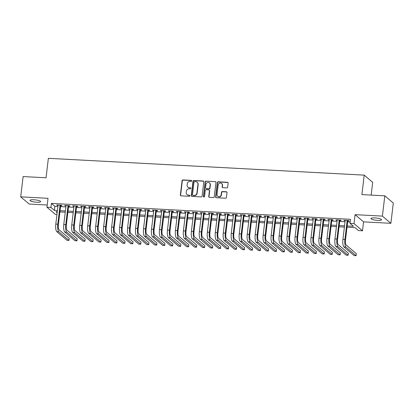 <?xml version="1.0" encoding="UTF-8"?>
<svg xmlns="http://www.w3.org/2000/svg" width="414" height="414" viewBox="0 0 414 414"><rect width="100%" height="100%" fill="white"/><g stroke="black" fill="none" stroke-linecap="round" stroke-linejoin="round"><path stroke-width="0.62" d="M191.754 180.949A0.574 0.533 -49.7 0 0 191.273 180.364L182.952 179.919A0.818 0.766 -49.7 0 0 182.077 180.675L180.364 195.01A0.818 0.766 -49.7 0 0 181.053 195.848L189.374 196.293A0.574 0.533 -49.7 0 0 189.809 195.294A0.574 0.533 -49.7 0 0 189.503 195.175L188.427 195.118A2.624 2.448 -49.7 0 1 186.228 192.438L186.367 191.242A2.624 2.448 -49.7 0 1 189.177 188.825L190.254 188.887A0.574 0.533 -49.7 0 0 190.694 187.889A0.574 0.533 -49.7 0 0 190.388 187.77L189.312 187.713A2.624 2.448 -49.7 0 1 187.107 185.032L187.252 183.837A2.624 2.448 -49.7 0 1 190.062 181.42L191.139 181.477A0.574 0.533 -49.7 0 0 191.754 180.949M191.677 180.597A0.574 0.533 -49.7 0 0 191.501 180.556L183.179 180.116A0.818 0.766 -49.7 0 0 182.305 180.871L180.597 195.206A0.818 0.766 -49.7 0 0 180.742 195.765M189.907 195.413A0.574 0.533 -49.7 0 0 189.731 195.372L188.427 195.118M190.792 188.003A0.574 0.533 -49.7 0 0 190.616 187.966L189.312 187.713M374.805 217.914A5.346 1.113 -173.2 0 0 370.965 218.525A5.346 1.113 -173.2 0 0 377.739 220.403A5.346 1.113 -173.2 0 0 381.584 219.793A5.346 1.113 -173.2 0 0 374.805 217.914M33.845 199.76A5.346 1.113 -173.2 0 0 29.999 200.376A5.346 1.113 -173.2 0 0 36.779 202.255A5.346 1.113 -173.2 0 0 40.619 201.639A5.346 1.113 -173.2 0 0 33.845 199.76M226.789 187.904A0.818 0.766 -49.7 0 0 227.669 187.149L228.145 183.128A0.818 0.766 -49.7 0 0 227.457 182.289L218.219 181.798A0.818 0.766 -49.7 0 0 217.345 182.553L215.632 196.888A0.818 0.766 -49.7 0 0 216.32 197.726L225.558 198.218A0.818 0.766 -49.7 0 0 226.437 197.462L227.017 192.603A0.818 0.766 -49.7 0 0 226.329 191.765L222.375 191.558A0.818 0.766 -49.7 0 0 221.495 192.313L221.211 194.72A2.194 2.044 -49.7 0 1 217.697 196.283A2.194 2.044 -49.7 0 1 217.024 194.497L218.147 185.058A2.194 2.044 -49.7 0 1 221.661 183.5A2.194 2.044 -49.7 0 1 222.334 185.286L222.147 186.854A0.818 0.766 -49.7 0 0 222.835 187.692L226.789 187.904M384.818 195.822L393.3 203.031L390.883 223.312L382.401 216.108L384.818 195.822L361.888 194.601L364.211 175.132L48.371 158.319L46.047 177.787L23.117 176.571L20.7 196.852L48.019 198.306L46.953 207.233L50.943 207.445L51.424 203.388L350.513 219.311L350.032 223.369L354.017 223.581L362.498 230.784L358.514 230.572L355.072 227.648L347.015 227.219M382.401 216.108L355.083 214.654L354.017 223.581M203.802 181.834A0.818 0.766 -49.7 0 0 203.114 180.996L193.876 180.504A0.818 0.766 -49.7 0 0 192.996 181.254L191.289 195.594A0.818 0.766 -49.7 0 0 191.977 196.433L201.214 196.924A0.818 0.766 -49.7 0 0 202.089 196.169L203.802 181.834M206.048 181.151L215.285 181.642A0.818 0.766 -49.7 0 1 215.973 182.481L214.266 196.816A0.818 0.766 -49.7 0 1 213.386 197.571L209.432 197.359A0.818 0.766 -49.7 0 1 208.744 196.521L209.437 190.709A0.818 0.766 -49.7 0 0 208.749 189.871L206.125 189.731A0.818 0.766 -49.7 0 0 205.251 190.487L204.526 196.536A0.574 0.533 -49.7 0 1 203.61 196.945A0.574 0.533 -49.7 0 1 203.429 196.479L205.168 181.906A0.818 0.766 -49.7 0 1 206.048 181.151L215.285 181.642M20.7 196.852L29.182 204.055L47.217 205.018M60.641 205.66L62.033 205.732L61.458 205.246L56.677 204.992L58.017 205.52M68.615 206.084L70.007 206.156L69.438 205.67L64.651 205.416L65.992 205.944M76.59 206.508L77.987 206.581L77.413 206.094L72.626 205.841L73.966 206.369M84.565 206.933L85.962 207.005L85.387 206.519L80.601 206.265L81.946 206.793M92.539 207.357L93.937 207.43L93.362 206.943L88.58 206.689L89.921 207.217M100.519 207.781L101.911 207.854L101.337 207.367L96.555 207.114L97.895 207.642M108.494 208.206L109.886 208.278L109.317 207.792L104.53 207.538L105.87 208.066M116.469 208.63L117.866 208.703L117.291 208.216L112.504 207.963L113.845 208.49M124.443 209.054L125.84 209.127L125.266 208.64L120.479 208.387L121.825 208.915M132.418 209.479L133.815 209.551L133.241 209.065L128.459 208.811L129.799 209.339M140.398 209.903L141.79 209.976L141.221 209.489L136.434 209.236L137.774 209.763M148.372 210.328L149.764 210.4L149.195 209.914L144.408 209.66L145.749 210.188M156.347 210.752L157.744 210.829L157.17 210.338L152.383 210.084L153.723 210.612M164.322 211.176L165.719 211.254L165.145 210.767L160.358 210.509L161.703 211.036M172.296 211.601L173.694 211.678L173.119 211.192L168.338 210.933L169.678 211.461M180.276 212.025L181.668 212.103L181.099 211.616L176.312 211.357L177.653 211.885M188.251 212.449L189.643 212.527L189.074 212.04L184.287 211.782L185.627 212.31M196.226 212.874L197.623 212.951L197.048 212.465L192.262 212.206L193.602 212.734M204.2 213.298L205.598 213.376L205.023 212.889L200.236 212.636L201.582 213.158M212.175 213.722L213.572 213.8L212.998 213.313L208.216 213.06L209.556 213.588M220.155 214.152L221.547 214.224L220.978 213.738L216.191 213.484L217.531 214.012M228.13 214.576L229.527 214.649L228.952 214.162L224.165 213.909L225.506 214.436M236.104 215.001L237.501 215.073L236.927 214.587L232.14 214.333L233.486 214.861M244.079 215.425L245.476 215.497L244.902 215.011L240.115 214.757L241.46 215.285M252.054 215.849L253.451 215.922L252.876 215.435L248.095 215.182L249.435 215.71M260.033 216.274L261.425 216.346L260.856 215.86L256.069 215.606L257.41 216.134M268.008 216.698L269.405 216.77L268.831 216.284L264.044 216.03L265.384 216.558M275.983 217.122L277.38 217.195L276.806 216.708L272.019 216.455L273.364 216.983M283.957 217.547L285.355 217.619L284.78 217.133L279.993 216.879L281.339 217.407M291.932 217.971L293.329 218.043L292.755 217.557L287.973 217.303L289.314 217.831M299.912 218.395L301.304 218.468L300.735 217.981L295.948 217.728L297.288 218.256M307.887 218.82L309.284 218.892L308.709 218.406L303.923 218.152L305.263 218.68M315.861 219.244L317.259 219.316L316.684 218.83L311.897 218.576L313.243 219.104M323.836 219.668L325.233 219.741L324.659 219.254L319.877 219.001L321.217 219.529M331.811 220.093L333.208 220.17L332.633 219.679L327.852 219.425L329.192 219.953M339.791 220.517L341.183 220.595L340.613 220.103L335.826 219.85L337.167 220.377M51.424 203.388L54.865 206.307L57.903 206.472M60.527 206.612L65.878 206.897M68.501 207.036L73.852 207.321M76.476 207.461L81.832 207.745M84.451 207.885L89.807 208.17M92.425 208.309L97.782 208.594M100.405 208.734L105.756 209.018M108.38 209.158L113.736 209.443M116.355 209.582L121.711 209.867M124.329 210.007L129.685 210.291M132.304 210.431L137.66 210.716M140.284 210.855L145.635 211.14M148.259 211.28L153.615 211.564M156.233 211.704L161.589 211.989M164.208 212.128L169.564 212.413M172.183 212.553L177.539 212.837M180.162 212.977L185.513 213.262M188.137 213.401L193.493 213.686M196.112 213.826L201.468 214.11M204.086 214.25L209.443 214.54M212.061 214.675L217.417 214.964M220.041 215.104L225.392 215.389M228.016 215.528L233.372 215.813M235.99 215.953L241.346 216.237M243.965 216.377L249.321 216.662M251.94 216.801L257.296 217.086M259.92 217.226L265.27 217.51M267.894 217.65L273.25 217.935M275.869 218.074L281.225 218.359M283.844 218.499L289.2 218.783M291.818 218.923L297.174 219.208M299.798 219.348L305.149 219.632M307.773 219.772L313.129 220.057M315.747 220.196L321.104 220.481M323.722 220.621L329.078 220.905M331.702 221.045L337.053 221.33M339.677 221.469L345.028 221.754M347.651 221.894L350.192 222.028M347.765 220.941L349.162 221.019L348.588 220.533L343.801 220.274L345.141 220.802M371.172 195.097L372.693 182.336L364.211 175.132M355.083 214.654L363.564 221.857L390.883 223.312M363.564 221.857L362.498 230.784M56.946 214.519L55.435 214.436L46.953 207.233M347.165 225.951L353.468 226.287L350.032 223.369M50.943 207.445L54.379 210.364L57.422 210.529M60.04 210.669L65.396 210.954M68.015 211.093L73.371 211.378M75.99 211.518L81.346 211.802M83.97 211.942L89.32 212.227M91.944 212.366L97.3 212.651M99.919 212.791L105.275 213.075M107.894 213.215L113.25 213.5M115.873 213.64L121.224 213.924M123.848 214.064L129.199 214.348M131.823 214.488L137.179 214.773M139.797 214.913L145.154 215.197M147.772 215.337L153.128 215.622M155.752 215.761L161.103 216.046M163.727 216.186L169.078 216.47M171.701 216.61L177.057 216.895M179.676 217.034L185.032 217.319M187.651 217.459L193.007 217.743M195.631 217.883L200.981 218.168M203.605 218.307L208.956 218.592M211.58 218.732L216.936 219.016M219.555 219.156L224.911 219.446M227.529 219.58L232.885 219.87M235.509 220.01L240.86 220.295M243.484 220.434L248.84 220.719M251.458 220.859L256.815 221.143M259.433 221.283L264.789 221.568M267.408 221.707L272.764 221.992M275.388 222.132L280.739 222.416M283.362 222.556L288.718 222.841M291.337 222.98L296.693 223.265M299.312 223.405L304.668 223.689M307.286 223.829L312.642 224.114M315.266 224.253L320.617 224.538M323.241 224.678L328.597 224.962M331.216 225.102L336.572 225.387M339.19 225.526L344.546 225.811M57.267 211.797L55.983 211.73L57.158 212.724M344.396 227.084L339.04 226.794M336.422 226.655L331.065 226.37M328.442 226.23L323.091 225.946M320.467 225.806L315.111 225.521M312.492 225.382L307.136 225.097M304.518 224.957L299.162 224.673M296.538 224.533L291.187 224.248M288.563 224.109L283.212 223.824M280.589 223.684L275.232 223.4M272.614 223.26L267.258 222.975M264.639 222.835L259.283 222.551M256.659 222.411L251.308 222.127M248.685 221.987L243.334 221.702M240.71 221.562L235.354 221.278M232.735 221.138L227.379 220.853M224.761 220.714L219.404 220.429M216.781 220.289L211.43 220.005M208.806 219.865L203.455 219.58M200.831 219.441L195.475 219.156M192.857 219.016L187.501 218.732M184.882 218.592L179.526 218.307M176.902 218.168L171.551 217.878M168.928 217.743L163.571 217.453M160.953 217.314L155.597 217.029M152.978 216.889L147.622 216.605M145.003 216.465L139.647 216.18M137.024 216.041L131.673 215.756M129.049 215.616L123.693 215.332M121.074 215.192L115.718 214.907M113.1 214.768L107.743 214.483M105.125 214.343L99.769 214.059M97.145 213.919L91.794 213.634M89.17 213.495L83.814 213.21M81.196 213.07L75.84 212.786M73.221 212.646L67.865 212.361M65.246 212.222L59.89 211.937M54.865 206.307L54.379 210.364M57.246 205.479L57.303 205.023M65.226 205.903L65.277 205.447M73.2 206.327L73.252 205.872M81.175 206.752L81.232 206.296M89.15 207.176L89.207 206.721M97.13 207.6L97.181 207.145M105.104 208.025L105.156 207.569M113.079 208.449L113.131 207.994M121.054 208.873L121.111 208.423M129.028 209.298L129.085 208.847M137.008 209.722L137.06 209.272M144.983 210.146L145.035 209.696M152.957 210.571L153.009 210.121M160.932 210.995L160.989 210.545M168.907 211.419L168.964 210.969M176.887 211.844L176.938 211.394M184.861 212.268L184.913 211.818M192.836 212.698L192.888 212.242M200.811 213.122L200.868 212.667M208.785 213.546L208.842 213.091M216.765 213.971L216.817 213.515M224.74 214.395L224.792 213.94M232.715 214.819L232.766 214.364M240.689 215.244L240.746 214.788M248.664 215.668L248.721 215.213M256.644 216.092L256.696 215.637M264.618 216.517L264.67 216.061M272.593 216.941L272.645 216.486M280.568 217.366L280.625 216.91M288.542 217.79L288.599 217.334M296.522 218.214L296.574 217.759M304.497 218.639L304.549 218.188M312.472 219.063L312.523 218.613M320.446 219.487L320.503 219.037M328.421 219.912L328.478 219.461M336.401 220.336L336.453 219.886M344.376 220.76L344.427 220.31M187.915 187.164L188.147 187.361A2.624 2.448 -49.7 0 0 189.54 187.909M187.035 194.57L187.263 194.766A2.624 2.448 -49.7 0 0 188.655 195.315M203.652 181.275A0.818 0.766 -49.7 0 0 203.341 181.187L194.104 180.695A0.818 0.766 -49.7 0 0 193.224 181.451L191.516 195.786A0.818 0.766 -49.7 0 0 191.661 196.345M194.601 181.663A0.574 0.533 -49.7 0 0 193.99 182.191L192.489 194.777A0.574 0.533 -49.7 0 0 192.971 195.361L194.104 195.424A2.624 2.448 -49.7 0 0 196.914 193.007L197.939 184.406A2.624 2.448 -49.7 0 0 195.739 181.725L194.601 181.663M192.665 195.242L192.893 195.434A0.574 0.533 -49.7 0 0 193.198 195.558L192.971 195.361M197.131 182.274L197.359 182.465A2.624 2.448 -49.7 0 1 198.166 184.597L197.142 193.203A2.624 2.448 -49.7 0 1 194.332 195.615L193.198 195.558M215.823 181.922A0.818 0.766 -49.7 0 0 215.513 181.839M209.184 190.042L209.417 190.238A0.818 0.766 -49.7 0 1 209.665 190.901L208.972 196.717A0.818 0.766 -49.7 0 0 209.122 197.271M206.275 181.342A0.818 0.766 -49.7 0 0 205.401 182.098L203.662 196.676A0.574 0.533 -49.7 0 0 203.74 197.028M210.157 184.675A2.194 2.044 -49.7 0 0 207.326 182.621A2.194 2.044 -49.7 0 0 205.97 184.453L205.572 187.775A0.818 0.766 -49.7 0 0 206.26 188.613L208.884 188.753A0.818 0.766 -49.7 0 0 209.758 187.997L210.157 184.675L210.384 184.872A2.194 2.044 -49.7 0 0 209.712 183.086L209.484 182.89M205.825 188.442L206.053 188.639A0.818 0.766 -49.7 0 0 206.488 188.81L206.26 188.613M210.384 184.872L209.991 188.194A0.818 0.766 -49.7 0 1 209.111 188.95L206.488 188.81M221.661 183.5L221.888 183.697A2.194 2.044 -49.7 0 1 222.566 185.477L222.375 187.05A0.818 0.766 -49.7 0 0 222.525 187.609M217.697 196.283L217.924 196.474A2.194 2.044 -49.7 0 0 221.438 194.916L221.211 194.72M226.867 192.049A0.818 0.766 -49.7 0 0 226.556 191.961L222.603 191.749A0.818 0.766 -49.7 0 0 221.728 192.505L221.438 194.916M228 182.569A0.818 0.766 -49.7 0 0 227.69 182.486L218.452 181.994A0.818 0.766 -49.7 0 0 217.573 182.75L215.865 197.085A0.818 0.766 -49.7 0 0 216.01 197.638M56.796 231.638L58.788 231.742L68.978 240.399L66.985 240.291L56.796 231.638A6.267 1.837 -87 0 1 55.802 224.093L58.069 205.065M58.788 231.742A6.267 1.837 -87 0 1 57.794 224.197L60.066 205.173M60.692 205.204L58.369 224.683A4.176 1.226 93 0 0 59.031 229.713L69.221 238.371L68.978 240.399M64.77 232.063L66.768 232.166L76.957 240.824L74.96 240.715L64.77 232.063A6.267 1.837 -87 0 1 63.777 224.517L66.049 205.489M66.768 232.166A6.267 1.837 -87 0 1 65.774 224.621L68.041 205.598M68.667 205.629L66.343 225.107A4.176 1.226 93 0 0 67.006 230.137L77.195 238.795L76.957 240.824M72.745 232.487L74.743 232.59L84.932 241.248L82.935 241.139L72.745 232.487A6.267 1.837 -87 0 1 71.751 224.942L74.023 205.913M74.743 232.59A6.267 1.837 -87 0 1 73.749 225.045L76.016 206.022M76.642 206.053L74.323 225.532A4.176 1.226 93 0 0 74.986 230.562L85.17 239.22L84.932 241.248M80.725 232.911L82.717 233.015L92.907 241.672L90.914 241.564L80.725 232.911A6.267 1.837 -87 0 1 79.731 225.366L81.998 206.338M82.717 233.015A6.267 1.837 -87 0 1 81.724 225.47L83.99 206.446M84.622 206.477L82.298 225.956A4.176 1.226 93 0 0 82.96 230.986L93.15 239.644L92.907 241.672M88.7 233.336L90.692 233.439L100.881 242.097L98.889 241.988L88.7 233.336A6.267 1.837 -87 0 1 87.706 225.79L89.973 206.762M90.692 233.439A6.267 1.837 -87 0 1 89.698 225.894L91.97 206.871M92.596 206.902L90.273 226.38A4.176 1.226 93 0 0 90.935 231.41L101.125 240.068L100.881 242.097M96.674 233.76L98.667 233.869L108.856 242.521L106.864 242.413L96.674 233.76A6.267 1.837 -87 0 1 95.681 226.215L97.947 207.186M98.667 233.869A6.267 1.837 -87 0 1 97.673 226.318L99.945 207.295M100.571 207.326L98.247 226.805A4.176 1.226 93 0 0 98.91 231.84L109.099 240.493L108.856 242.521M104.649 234.184L106.646 234.293L116.836 242.946L114.838 242.842L104.649 234.184A6.267 1.837 -87 0 1 103.655 226.639L105.927 207.611M106.646 234.293A6.267 1.837 -87 0 1 105.653 226.743L107.919 207.719M108.546 207.75L106.222 227.234A4.176 1.226 93 0 0 106.884 232.264L117.074 240.917L116.836 242.946M112.624 234.609L114.621 234.717L124.811 243.37L122.813 243.266L112.624 234.609A6.267 1.837 -87 0 1 111.63 227.063L113.902 208.035M114.621 234.717A6.267 1.837 -87 0 1 113.627 227.172L115.894 208.144M116.52 208.175L114.202 227.659A4.176 1.226 93 0 0 114.864 232.689L125.054 241.341L124.811 243.37M120.603 235.033L122.596 235.142L132.785 243.794L130.793 243.691L120.603 235.033A6.267 1.837 -87 0 1 119.61 227.488L121.876 208.459M122.596 235.142A6.267 1.837 -87 0 1 121.602 227.596L123.869 208.568M124.5 208.599L122.177 228.083A4.176 1.226 93 0 0 122.839 233.113L133.029 241.766L132.785 243.794M128.578 235.457L130.57 235.566L140.76 244.219L138.768 244.115L128.578 235.457A6.267 1.837 -87 0 1 127.584 227.912L129.851 208.884M130.57 235.566A6.267 1.837 -87 0 1 129.577 228.021L131.849 208.992M132.475 209.023L130.151 228.507A4.176 1.226 93 0 0 130.814 233.537L141.003 242.19L140.76 244.219M136.553 235.882L138.545 235.99L148.735 244.643L146.742 244.539L136.553 235.882A6.267 1.837 -87 0 1 135.559 228.337L137.831 209.313M138.545 235.99A6.267 1.837 -87 0 1 137.552 228.445L139.823 209.417M140.449 209.448L138.126 228.932A4.176 1.226 93 0 0 138.788 233.962L148.978 242.614L148.735 244.643M144.527 236.306L146.525 236.415L156.715 245.067L154.717 244.964L144.527 236.306A6.267 1.837 -87 0 1 143.534 228.761L145.806 209.738M146.525 236.415A6.267 1.837 -87 0 1 145.531 228.87L147.798 209.841M148.424 209.877L146.101 229.356A4.176 1.226 93 0 0 146.763 234.386L156.953 243.039L156.715 245.067M152.507 236.73L154.5 236.839L164.689 245.492L162.697 245.388L152.507 236.73A6.267 1.837 -87 0 1 151.514 229.185L153.78 210.162M154.5 236.839A6.267 1.837 -87 0 1 153.506 229.294L155.773 210.265M156.399 210.302L154.08 229.78A4.176 1.226 93 0 0 154.743 234.81L164.932 243.463L164.689 245.492M160.482 237.155L162.474 237.263L172.664 245.916L170.671 245.812L160.482 237.155A6.267 1.837 -87 0 1 159.488 229.61L161.755 210.586M162.474 237.263A6.267 1.837 -87 0 1 161.481 229.718L163.747 210.69M164.379 210.726L162.055 230.205A4.176 1.226 93 0 0 162.718 235.235L172.907 243.887L172.664 245.916M168.457 237.579L170.449 237.688L180.639 246.34L178.646 246.237L168.457 237.579A6.267 1.837 -87 0 1 167.463 230.034L169.73 211.011M170.449 237.688A6.267 1.837 -87 0 1 169.455 230.143L171.727 211.114M172.353 211.15L170.03 230.629A4.176 1.226 93 0 0 170.692 235.659L180.882 244.312L180.639 246.34M176.431 238.003L178.424 238.112L188.613 246.765L186.621 246.661L176.431 238.003A6.267 1.837 -87 0 1 175.438 230.458L177.709 211.435M178.424 238.112A6.267 1.837 -87 0 1 177.43 230.567L179.702 211.538M180.328 211.575L178.004 231.053A4.176 1.226 93 0 0 178.667 236.083L188.856 244.736L188.613 246.765M184.406 238.428L186.403 238.536L196.593 247.189L194.596 247.086L184.406 238.428A6.267 1.837 -87 0 1 183.412 230.883L185.684 211.859M186.403 238.536A6.267 1.837 -87 0 1 185.41 230.991L187.677 211.963M188.303 211.999L185.979 231.478A4.176 1.226 93 0 0 186.642 236.508L196.831 245.166L196.593 247.189M192.386 238.857L194.378 238.961L204.568 247.619L202.575 247.51L192.386 238.857A6.267 1.837 -87 0 1 191.392 231.307L193.659 212.284M194.378 238.961A6.267 1.837 -87 0 1 193.385 231.416L195.651 212.387M196.277 212.423L193.959 231.902A4.176 1.226 93 0 0 194.621 236.932L204.811 245.59L204.568 247.619M200.36 239.282L202.353 239.385L212.542 248.043L210.55 247.934L200.36 239.282A6.267 1.837 -87 0 1 199.367 231.731L201.634 212.708M202.353 239.385A6.267 1.837 -87 0 1 201.359 231.84L203.626 212.812M204.257 212.848L201.934 232.326A4.176 1.226 93 0 0 202.596 237.357L212.786 246.014L212.542 248.043M208.335 239.706L210.328 239.809L220.517 248.467L218.525 248.359L208.335 239.706A6.267 1.837 -87 0 1 207.342 232.161L209.608 213.132M210.328 239.809A6.267 1.837 -87 0 1 209.334 232.264L211.606 213.236M212.232 213.272L209.908 232.751A4.176 1.226 93 0 0 210.571 237.781L220.76 246.439L220.517 248.467M216.31 240.13L218.302 240.234L228.492 248.892L226.499 248.783L216.31 240.13A6.267 1.837 -87 0 1 215.316 232.585L217.588 213.557M218.302 240.234A6.267 1.837 -87 0 1 217.309 232.689L219.58 213.66M220.207 213.696L217.883 233.175A4.176 1.226 93 0 0 218.545 238.205L228.735 246.863L228.492 248.892M224.284 240.555L226.282 240.658L236.472 249.316L234.474 249.207L224.284 240.555A6.267 1.837 -87 0 1 223.291 233.01L225.563 213.981M226.282 240.658A6.267 1.837 -87 0 1 225.288 233.113L227.555 214.09M228.181 214.121L225.858 233.599A4.176 1.226 93 0 0 226.52 238.63L236.71 247.287L236.472 249.316M232.264 240.979L234.257 241.083L244.446 249.74L242.454 249.632L232.264 240.979A6.267 1.837 -87 0 1 231.271 233.434L233.537 214.405M234.257 241.083A6.267 1.837 -87 0 1 233.263 233.537L235.53 214.514M236.156 214.545L233.838 234.024A4.176 1.226 93 0 0 234.5 239.054L244.69 247.712L244.446 249.74M240.239 241.403L242.231 241.507L252.421 250.165L250.429 250.056L240.239 241.403A6.267 1.837 -87 0 1 239.245 233.858L241.512 214.83M242.231 241.507A6.267 1.837 -87 0 1 241.238 233.962L243.504 214.938M244.136 214.969L241.812 234.448A4.176 1.226 93 0 0 242.475 239.478L252.664 248.136L252.421 250.165M248.214 241.828L250.206 241.931L260.396 250.589L258.403 250.48L248.214 241.828A6.267 1.837 -87 0 1 247.22 234.283L249.487 215.254M250.206 241.931A6.267 1.837 -87 0 1 249.212 234.386L251.484 215.363M252.11 215.394L249.787 234.873A4.176 1.226 93 0 0 250.449 239.903L260.639 248.56L260.396 250.589M256.188 242.252L258.181 242.356L268.37 251.013L266.378 250.905L256.188 242.252A6.267 1.837 -87 0 1 255.195 234.707L257.467 215.678M258.181 242.356A6.267 1.837 -87 0 1 257.187 234.81L259.459 215.787M260.085 215.818L257.762 235.297A4.176 1.226 93 0 0 258.424 240.327L268.614 248.985L268.37 251.013M264.163 242.676L266.161 242.78L276.35 251.438L274.353 251.329L264.163 242.676A6.267 1.837 -87 0 1 263.169 235.131L265.441 216.103M266.161 242.78A6.267 1.837 -87 0 1 265.167 235.235L267.434 216.212M268.06 216.243L265.736 235.721A4.176 1.226 93 0 0 266.399 240.751L276.588 249.409L276.35 251.438M272.143 243.101L274.135 243.204L284.325 251.862L282.332 251.753L272.143 243.101A6.267 1.837 -87 0 1 271.149 235.556L273.416 216.527M274.135 243.204A6.267 1.837 -87 0 1 273.142 235.659L275.408 216.636M276.034 216.667L273.716 236.146A4.176 1.226 93 0 0 274.378 241.181L284.568 249.833L284.325 251.862M280.118 243.525L282.11 243.634L292.3 252.286L290.307 252.183L280.118 243.525A6.267 1.837 -87 0 1 279.124 235.98L281.391 216.952M282.11 243.634A6.267 1.837 -87 0 1 281.116 236.083L283.383 217.06M284.014 217.091L281.691 236.575A4.176 1.226 93 0 0 282.353 241.605L292.543 250.258L292.3 252.286M288.092 243.949L290.085 244.058L300.274 252.711L298.282 252.607L288.092 243.949A6.267 1.837 -87 0 1 287.099 236.404L289.365 217.376M290.085 244.058A6.267 1.837 -87 0 1 289.091 236.508L291.363 217.485M291.989 217.516L289.665 236.999A4.176 1.226 93 0 0 290.328 242.03L300.517 250.682L300.274 252.711M296.067 244.374L298.059 244.483L308.249 253.135L306.256 253.032L296.067 244.374A6.267 1.837 -87 0 1 295.073 236.829L297.345 217.8M298.059 244.483A6.267 1.837 -87 0 1 297.066 236.937L299.338 217.909M299.964 217.94L297.64 237.424A4.176 1.226 93 0 0 298.303 242.454L308.492 251.107L308.249 253.135M304.042 244.798L306.039 244.907L316.229 253.559L314.231 253.456L304.042 244.798A6.267 1.837 -87 0 1 303.048 237.253L305.32 218.225M306.039 244.907A6.267 1.837 -87 0 1 305.046 237.362L307.312 218.333M307.938 218.364L305.615 237.848A4.176 1.226 93 0 0 306.277 242.878L316.467 251.531L316.229 253.559M312.021 245.223L314.014 245.331L324.203 253.984L322.211 253.88L312.021 245.223A6.267 1.837 -87 0 1 311.028 237.677L313.294 218.649M314.014 245.331A6.267 1.837 -87 0 1 313.02 237.786L315.287 218.758M315.913 218.789L313.595 238.273A4.176 1.226 93 0 0 314.257 243.303L324.447 251.955L324.203 253.984M319.996 245.647L321.988 245.756L332.178 254.408L330.186 254.305L319.996 245.647A6.267 1.837 -87 0 1 319.003 238.102L321.269 219.078M321.988 245.756A6.267 1.837 -87 0 1 320.995 238.21L323.267 219.182M323.893 219.213L321.569 238.697A4.176 1.226 93 0 0 322.232 243.727L332.421 252.38L332.178 254.408M327.971 246.071L329.963 246.18L340.153 254.833L338.16 254.729L327.971 246.071A6.267 1.837 -87 0 1 326.977 238.526L329.244 219.503M329.963 246.18A6.267 1.837 -87 0 1 328.97 238.635L331.241 219.606M331.868 219.643L329.544 239.121A4.176 1.226 93 0 0 330.206 244.151L340.396 252.804L340.153 254.833M335.945 246.496L337.943 246.604L348.133 255.257L346.135 255.153L335.945 246.496A6.267 1.837 -87 0 1 334.952 238.95L337.224 219.927M337.943 246.604A6.267 1.837 -87 0 1 336.949 239.059L339.216 220.031M339.842 220.067L337.519 239.546A4.176 1.226 93 0 0 338.181 244.576L348.371 253.228L348.133 255.257M343.92 246.92L345.918 247.029L356.107 255.681L354.11 255.578L343.92 246.92A6.267 1.837 -87 0 1 342.927 239.375L345.198 220.351M345.918 247.029A6.267 1.837 -87 0 1 344.924 239.483L347.191 220.455M347.817 220.491L345.493 239.97A4.176 1.226 93 0 0 346.156 245L356.345 253.653L356.107 255.681M55.802 224.093L57.794 224.197M63.777 224.517L65.774 224.621M71.751 224.942L73.749 225.045M79.731 225.366L81.724 225.47M87.706 225.79L89.698 225.894M95.681 226.215L97.673 226.318M103.655 226.639L105.653 226.743M111.63 227.063L113.627 227.172M119.61 227.488L121.602 227.596M127.584 227.912L129.577 228.021M135.559 228.337L137.552 228.445M143.534 228.761L145.531 228.87M151.514 229.185L153.506 229.294M159.488 229.61L161.481 229.718M167.463 230.034L169.455 230.143M175.438 230.458L177.43 230.567M183.412 230.883L185.41 230.991M191.392 231.307L193.385 231.416M199.367 231.731L201.359 231.84M207.342 232.161L209.334 232.264M215.316 232.585L217.309 232.689M223.291 233.01L225.288 233.113M231.271 233.434L233.263 233.537M239.245 233.858L241.238 233.962M247.22 234.283L249.212 234.386M255.195 234.707L257.187 234.81M263.169 235.131L265.167 235.235M271.149 235.556L273.142 235.659M279.124 235.98L281.116 236.083M287.099 236.404L289.091 236.508M295.073 236.829L297.066 236.937M303.048 237.253L305.046 237.362M311.028 237.677L313.02 237.786M319.003 238.102L320.995 238.21M326.977 238.526L328.97 238.635M334.952 238.95L336.949 239.059M342.927 239.375L344.924 239.483"/></g></svg>
